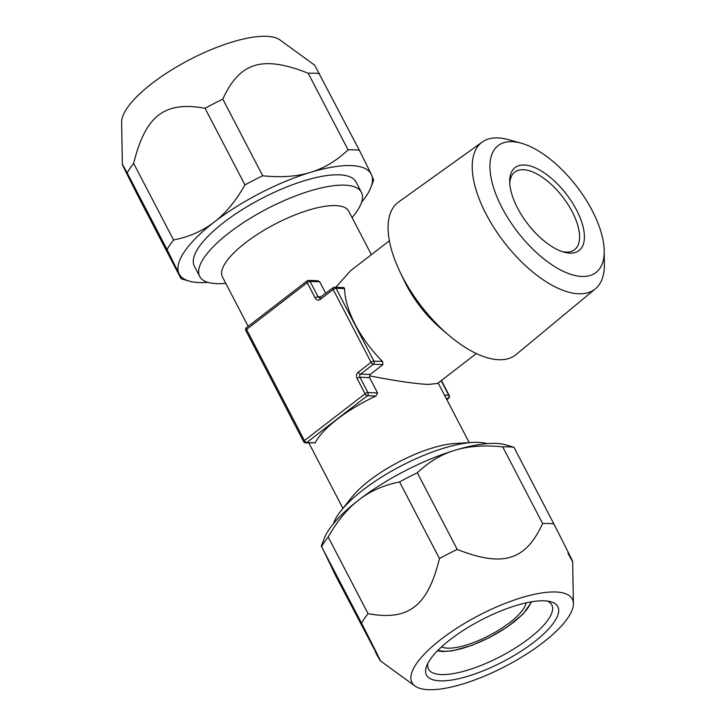<?xml version="1.0" encoding="UTF-8"?>
<svg xmlns="http://www.w3.org/2000/svg" width="726" height="726" viewBox="0 0 726 726"><rect width="100%" height="100%" fill="white"/><g stroke="black" fill="none" stroke-linecap="round" stroke-linejoin="round"><path stroke-width="1.09" d="M334.514 287.26L343.933 287.578L344.614 288.594A71.193 33.142 52.4 0 0 382.52 361.403L382.947 364.588L373.336 364.27A2.278 1.879 -88.1 0 0 373.935 361.121L336.029 288.304A2.278 1.879 -88.1 0 0 334.514 287.26A2.278 2.278 0 0 0 333.043 287.732L319.594 297.832A2.278 1.879 91.9 0 1 318.07 296.789L321.173 296.889M476.329 353.544L437.56 383.446L428.567 384.399C416.996 384.027 397.358 381.186 369.652 375.877L369.579 377.584L377.556 392.911L375.932 396.033A71.193 22.606 152.5 0 0 315.265 442.824L305.61 442.896A2.278 1.879 91.9 0 0 306.681 442.542L315.265 442.824M371.376 254.672L348.752 211.212A71.193 22.606 152.5 0 0 335.494 205.594A71.193 22.606 -27.5 0 0 259.481 233.028A71.193 22.606 -27.5 0 0 222.455 276.951L248.165 326.346M308.577 280.418A2.278 2.278 0 0 0 307.107 280.889A2.278 1.062 -127.6 0 0 307.216 282.65L315.193 297.978A2.278 0.726 -27.5 0 1 318.07 296.789L310.093 281.461A2.278 1.879 -88.1 0 0 308.577 280.418L317.725 280.717L319.703 281.779L325.738 293.377M389.363 240.805L350.594 270.707L335.73 287.305M340.857 510.986L351.919 497.065A71.193 22.606 -27.5 0 1 454.794 443.504L472.544 442.433A91.122 28.94 152.5 0 0 340.857 510.986A91.122 28.94 152.5 0 0 333.452 523.691M444.503 395.135L448.777 395.28A2.278 1.879 91.9 0 1 448.178 398.429L446.78 399.509M245.815 330.539A2.278 0.726 -27.5 0 1 246.55 329.441A2.278 1.062 -127.6 0 1 246.441 327.68A2.278 2.278 0 0 0 245.815 330.539L303.668 441.671A2.278 0.726 -27.5 0 1 304.403 440.582L365.069 393.782A2.278 0.726 -27.5 0 1 367.946 392.594A2.278 1.879 91.9 0 1 367.347 395.743L375.932 396.033M382.947 364.588L370.178 374.435L369.652 375.877M446.844 399.654L448.577 398.32A2.278 1.062 -127.6 0 1 448.178 398.429L446.181 398.365M319.703 281.779L310.093 281.461A2.278 0.726 -27.5 0 0 307.216 282.65L246.55 329.441L304.403 440.582A2.278 1.062 52.4 0 0 306.681 442.542L367.347 395.743A2.278 1.062 52.4 0 1 365.069 393.782L357.092 378.455A2.278 0.726 -27.5 0 1 359.969 377.266L367.946 392.594L377.556 392.911M357.092 378.455A4.556 3.766 -88.1 0 1 358.29 372.157L371.059 362.31A2.278 1.062 52.4 0 0 373.336 364.27L360.568 374.117A2.278 1.879 -88.1 0 0 359.969 377.266L369.579 377.584M382.52 361.403L373.935 361.121A2.278 0.726 -27.5 0 0 371.059 362.31L333.152 289.493A2.278 1.062 -127.6 0 1 333.043 287.732M448.65 335.113L440.609 328.252A71.193 33.142 -127.6 0 1 404.754 281.779L400.162 272.25A96.286 44.821 52.4 0 0 448.65 335.113A96.286 44.821 52.4 0 0 498.898 359.724A96.286 44.821 52.4 0 0 516.113 354.524L595.438 288.776A92.665 43.143 52.4 0 0 604.386 264.382L604.232 251.042A80.141 37.307 52.4 0 0 520.978 143.113A80.141 37.307 52.4 0 0 511.975 141.661A80.141 37.307 -127.6 0 0 501.929 207.563A80.141 37.307 -127.6 0 0 582.152 276.47A80.141 37.307 52.4 0 0 604.232 251.042M595.438 288.776A92.665 43.143 52.4 0 1 578.858 293.785A92.665 43.143 -127.6 0 1 493.97 227.728A92.665 43.143 -127.6 0 1 482.255 142.042L398.52 202.064A96.286 44.821 52.4 0 0 400.162 272.25M482.255 142.042A92.665 43.143 -127.6 0 1 497.709 137.895A92.665 43.143 52.4 0 1 508.118 139.573L520.978 143.113M524.127 164.993A52.399 24.394 52.4 0 0 509.688 181.618A52.399 24.394 52.4 0 0 564.12 252.185A52.399 24.394 52.4 0 0 570.01 253.138A52.399 24.394 52.4 0 0 576.571 210.05A52.399 24.394 52.4 0 0 524.127 164.993M509.761 183.506A48.978 22.805 -127.6 0 1 514.752 172.135A48.978 22.805 -127.6 0 1 523.228 169.721A48.978 22.805 -127.6 0 1 567.877 204.296A48.978 22.805 -127.6 0 1 574.584 249.699A48.978 22.805 -127.6 0 1 566.117 252.113A48.978 22.805 -127.6 0 1 562.314 251.632M441.571 646.875A48.978 15.555 -27.5 0 0 447.842 648.155A48.978 15.555 152.5 0 0 495.323 632.192A48.978 15.555 152.5 0 0 526.096 602.879M547.331 601.074A69.487 22.061 152.5 0 1 551.778 604.921A69.487 22.061 152.5 0 1 515.642 647.801A69.487 22.061 152.5 0 1 441.453 674.563A69.487 22.061 -27.5 0 1 428.512 669.091A69.487 22.061 -27.5 0 1 427.913 663.237M440.255 680.861A74.043 23.513 152.5 0 0 529.245 645.65A74.043 23.513 152.5 0 0 550.39 601.645A74.043 23.513 152.5 0 0 544.028 600.819A74.043 23.513 -27.5 0 0 475.693 622.99A74.043 23.513 -27.5 0 0 426.625 666.069A74.043 23.513 -27.5 0 0 440.255 680.861M415.018 686.043A90.387 28.704 -27.5 0 0 428.803 689.7A90.387 28.704 152.5 0 0 519.399 658.5A90.387 28.704 152.5 0 0 573.404 603.587A90.387 28.704 152.5 0 0 555.481 591.98A90.387 28.704 -27.5 0 0 453.269 630.513A90.387 28.704 -27.5 0 0 415.018 686.043L380.333 660.805L335.666 575.736L321.672 546.551A119.599 37.979 -27.5 0 1 328.17 537.013C337.372 520.869 347.609 508.499 358.88 499.896A108.21 34.367 -27.5 0 1 455.02 450.247C468.433 446.118 484.333 444.993 502.71 446.889A119.599 37.979 -27.5 0 1 513.963 447.261L504.951 444.63A108.21 34.367 -27.5 0 0 455.02 450.247C441.553 454.258 428.984 461.772 417.314 472.771L457.217 549.419C502.955 567.55 525.706 560.536 542.603 523.537L502.71 446.889M567.859 553.094C577.56 570.972 572.896 561.243 553.856 523.909A119.599 37.979 152.5 0 0 548.529 523.491A119.599 37.979 -27.5 0 0 542.603 523.537M553.856 523.909L513.963 447.261M375.569 652.384C385.252 670.216 380.587 660.488 361.566 623.198A119.599 37.979 -27.5 0 1 368.064 613.661L328.17 537.013M361.566 623.198L321.291 546.133L324.068 538.792A108.21 34.367 -27.5 0 1 358.88 499.896C370.088 491.166 383.646 485.177 399.563 481.937A119.599 37.979 -27.5 0 1 417.314 472.771M368.064 613.661C408.665 621.075 427.687 606.255 439.466 558.584L399.563 481.937M439.466 558.584A119.599 37.979 -27.5 0 1 457.217 549.419M487.2 443.65A91.122 28.94 152.5 0 0 478.307 442.343A91.122 28.94 152.5 0 0 472.544 442.433M207.817 282.35A108.21 34.367 152.5 0 1 190.067 281.37A108.21 34.367 152.5 0 1 179.05 273.729L181.055 278.739L141.162 202.091C122.149 164.802 117.476 155.074 127.159 172.906L122.367 164.493L121.614 122.413A90.387 28.704 -27.5 0 1 175.619 67.5A90.387 28.704 -27.5 0 1 266.215 36.3A90.387 28.704 152.5 0 1 280 39.957L314.685 65.195L359.352 150.264A119.599 37.979 152.5 0 0 348.099 149.883C336.428 160.891 323.86 168.396 310.392 172.407C296.979 176.545 281.08 177.67 262.703 175.774L222.809 99.126A119.599 37.979 -27.5 0 0 205.059 108.292C164.503 100.86 145.409 115.724 133.657 163.368L173.559 240.016A119.599 37.979 -27.5 0 0 167.062 249.553L179.05 273.729A108.21 34.367 -27.5 0 1 214.243 222.056A108.21 34.367 -27.5 0 1 310.392 172.407A108.21 34.367 152.5 0 1 371.34 174.431L359.352 150.264M222.809 99.126C239.671 62.146 262.513 55.103 308.196 73.244A119.599 37.979 -27.5 0 1 314.122 73.199A119.599 37.979 152.5 0 1 319.449 73.616M167.062 249.553L127.159 172.906A119.599 37.979 -27.5 0 1 133.657 163.368M308.196 73.244L348.099 149.883M205.059 108.292L244.952 184.939A119.599 37.979 -27.5 0 1 262.703 175.774M361.566 202.309A108.21 34.367 152.5 0 0 370.95 187.208A108.21 34.367 152.5 0 0 371.34 174.431L373.345 179.449M244.952 184.939C235.75 201.075 225.514 213.453 214.243 222.056C203.035 230.786 189.477 236.767 173.559 240.016M190.067 281.37L181.055 278.739M225.795 283.367L222.474 283.567A91.122 28.94 -27.5 0 1 216.711 283.657A91.122 28.94 -27.5 0 1 199.732 276.479L194.359 266.161A91.122 28.94 -27.5 0 1 241.758 209.932A91.122 28.94 -27.5 0 1 339.051 174.821A91.122 28.94 -27.5 0 1 356.021 181.999L361.394 192.326A91.122 28.94 -27.5 0 1 354.161 215.014L352.092 217.619M199.732 276.479A91.122 28.94 -27.5 0 1 247.13 220.25A91.122 28.94 -27.5 0 1 344.423 185.139A91.122 28.94 -27.5 0 1 361.394 192.326M315.193 297.978A4.556 3.766 -88.1 0 0 320.384 299.348A2.278 1.062 -127.6 0 1 320.275 297.587M344.614 288.594L336.029 288.304A2.278 0.726 -27.5 0 0 333.152 289.493L320.384 299.348M441.172 380.66L448.777 395.28A2.278 0.726 152.5 0 1 449.203 395.461A2.278 2.278 0 0 1 448.577 398.32M370.178 374.435L360.568 374.117A2.278 1.062 52.4 0 1 358.29 372.157M530.924 601.918A54.677 17.36 152.5 0 1 495.513 634.188A54.677 17.36 152.5 0 1 443.849 651.231A54.677 17.36 -27.5 0 1 438.014 650.278M438.168 382.974L469.223 442.633M308.895 443.005L342.926 508.382M441.408 380.478L449.203 395.461M303.668 441.671A2.278 2.278 0 0 0 305.61 442.896M307.107 280.889L246.441 327.68M437.433 650.868L442.778 651.594L452.842 650.768L472.199 645.278L490.032 637.292L506.92 627.246L523.101 614.051L531.741 601.772M573.404 603.587L572.642 561.507M370.95 187.208L373.727 179.866"/></g></svg>
